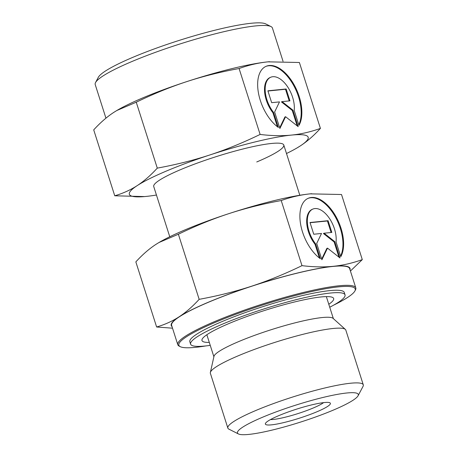 <?xml version="1.0" encoding="UTF-8"?>
<svg xmlns="http://www.w3.org/2000/svg" width="457" height="457" viewBox="0 0 457 457"><rect width="100%" height="100%" fill="white"/><g stroke="black" fill="none" stroke-linecap="round" stroke-linejoin="round"><path stroke-width="0.69" d="M358.06 395.785L363.041 386.371A71.081 9.86 162.3 0 0 363.286 384.84A71.081 9.86 162.3 0 0 325.161 387.907A71.081 9.86 162.3 0 0 256.017 410.409A71.081 9.86 162.3 0 0 227.849 428.066A71.081 9.86 162.3 0 0 228.94 429.169L238.451 433.956A63.403 8.797 162.3 0 0 333.159 410.169A63.403 8.797 162.3 0 0 358.06 395.785A63.403 8.797 162.3 0 0 328.029 396.282A63.403 8.797 162.3 0 0 262.604 417.224A63.403 8.797 162.3 0 0 238.451 433.956M363.286 384.84L345.818 330.097A71.081 9.86 162.3 0 0 345.349 329.406A71.081 9.86 162.3 0 0 238.548 355.666A71.081 9.86 162.3 0 0 210.357 372.489A71.081 9.86 162.3 0 0 210.38 373.318L227.849 428.066M345.349 329.406L333.067 318.358A62.712 8.7 162.3 0 0 238.84 341.522A62.712 8.7 162.3 0 0 213.973 356.363L210.357 372.489M333.593 305.167A92.577 12.842 162.3 0 0 354.923 290.943L355.477 289.898A93.428 12.962 162.3 0 0 355.803 287.887A93.428 12.962 162.3 0 0 305.687 291.914A93.428 12.962 162.3 0 0 214.813 321.494A93.428 12.962 162.3 0 0 177.79 344.698A93.428 12.962 162.3 0 0 179.218 346.149L180.275 346.68A92.577 12.842 162.3 0 0 205.901 345.915M354.923 290.943A92.577 12.842 162.3 0 0 311.074 291.675A92.577 12.842 162.3 0 0 215.544 322.254A92.577 12.842 162.3 0 0 180.275 346.68M355.803 287.887L349.634 268.567A93.428 12.962 162.3 0 0 299.524 272.595A93.428 12.962 162.3 0 0 208.643 302.174A93.428 12.962 162.3 0 0 171.626 325.378L177.79 344.698M270.504 419.566A29.865 4.142 162.3 0 0 313.211 408.01A29.865 4.142 162.3 0 0 323.596 402.623M278.89 415.596A34.126 4.736 162.3 0 0 265.488 423.342A34.126 4.736 162.3 0 0 281.655 423.073A34.126 4.736 162.3 0 0 316.872 411.797A34.126 4.736 162.3 0 0 329.874 402.794A34.126 4.736 162.3 0 0 278.89 415.596M350.422 271.03L362.292 259.616C352.564 263.106 342.904 265.334 333.313 266.305C323.722 267.254 313.279 267.037 301.991 265.648C284.854 273.96 268.105 280.798 251.744 286.162C235.384 291.515 217.858 295.908 199.161 299.335C192.523 306.596 185.828 312.428 179.064 316.838C172.295 321.225 164.811 324.613 156.625 326.995L135.843 261.89C142.481 254.629 149.176 248.797 155.94 244.386L158.985 242.507L178.379 234.23C195.522 225.924 212.271 219.08 228.626 213.716A93.856 13.019 162.3 0 0 185.285 229.751A93.856 13.019 162.3 0 0 159.219 242.364A93.856 13.019 162.3 0 0 159.093 242.444M350.011 269.75A93.856 13.019 162.3 0 0 333.313 266.305A93.856 13.019 162.3 0 0 251.744 286.162A93.856 13.019 162.3 0 0 208.409 302.203A93.856 13.019 162.3 0 0 179.064 316.838A93.856 13.019 162.3 0 0 172.003 326.561M328.794 304.288A69.11 9.586 162.3 0 0 332.605 297.433A69.11 9.586 162.3 0 0 229.368 323.362A69.11 9.586 162.3 0 0 202.223 339.043A69.11 9.586 162.3 0 0 209.306 342.419M329.731 307.235A81.055 11.248 162.3 0 0 345.041 294.874L344.27 292.457A81.055 11.248 162.3 0 0 300.797 295.947A81.055 11.248 162.3 0 0 221.953 321.614A81.055 11.248 162.3 0 0 189.832 341.745L190.603 344.161A81.055 11.248 162.3 0 0 210.249 345.366M345.041 294.874A81.055 11.248 162.3 0 0 301.569 298.364A81.055 11.248 162.3 0 0 222.725 324.024A81.055 11.248 162.3 0 0 190.603 344.161M336.038 241.884A22.804 12.356 67.1 0 0 328.994 217.766A22.804 12.356 67.1 0 0 312.885 209.066A22.804 12.356 67.1 0 0 307.47 218.275A22.804 12.356 67.1 0 0 315.656 243.924L320.386 258.742A34.555 18.72 -112.9 0 1 300.866 225.604A34.555 18.72 -112.9 0 1 308.321 198.241A34.555 18.72 -112.9 0 1 323.122 201.411A34.555 18.72 -112.9 0 1 340.768 256.703L336.038 241.884M319.403 258.005L314.993 244.198A22.804 12.356 -112.9 0 1 306.813 218.555A22.804 12.356 -112.9 0 1 312.228 209.346L312.885 209.066M340.574 256.103A34.555 18.72 67.1 0 0 322.459 201.691A34.555 18.72 67.1 0 0 307.989 198.389M338.974 257.16L334.113 241.93L323.407 233.493L324.07 233.213L334.77 241.65L339.974 257.954L327.515 248.128L321.899 259.759L316.701 243.461L321.522 233.464L313.759 234.241L310.012 222.508L328.086 220.697L331.833 232.436L324.07 233.213M334.77 241.65L334.113 241.93M331.102 232.51L327.423 220.977L310.08 222.713M328.086 220.697L327.423 220.977M321.694 259.102L326.852 248.402L327.515 248.128M315.656 243.924L314.993 244.198M178.379 234.23L199.161 299.335M156.625 326.995L172.518 328.189M311.674 193.717A93.856 13.019 162.3 0 0 311.657 193.717A93.856 13.019 162.3 0 0 310.194 193.854A93.856 13.019 162.3 0 0 228.626 213.716C244.986 208.363 262.518 203.971 281.215 200.543C290.943 197.053 300.603 194.825 310.194 193.854L341.516 194.511L362.292 259.616M281.215 200.543L301.991 265.648M283.037 61.289L272.418 28.014A93 12.905 162.3 0 0 270.995 26.569A93 12.905 162.3 0 0 132.067 61.467A93 12.905 162.3 0 0 95.542 82.563A93 12.905 162.3 0 0 95.216 84.562L105.938 118.163M270.995 26.569L265.711 23.907A88.738 12.31 162.3 0 0 133.158 57.199A88.738 12.31 162.3 0 0 98.306 77.33L95.542 82.563M169.764 236.766L153.729 186.519A68.259 9.471 -17.7 0 1 180.778 169.564A68.259 9.471 -17.7 0 1 247.168 147.954A68.259 9.471 -17.7 0 1 283.78 145.012A68.259 9.471 -17.7 0 1 256.737 161.967M297.17 147.851L300.323 145.903C307.087 141.499 313.788 135.66 320.42 128.406C310.691 131.896 301.032 134.124 291.44 135.089C281.843 136.043 271.407 135.826 260.119 134.438C242.975 142.744 226.226 149.588 209.872 154.952C193.511 160.304 175.979 164.697 157.282 168.125C150.65 175.385 143.949 181.218 137.186 185.628C130.416 190.015 122.939 193.402 114.747 195.785L93.714 129.874C100.346 122.613 107.047 116.781 113.81 112.371L116.849 110.491L136.249 102.214C153.386 93.908 170.135 87.064 186.496 81.7A93.856 13.019 162.3 0 0 143.155 97.735A93.856 13.019 162.3 0 0 117.089 110.348A93.856 13.019 162.3 0 0 116.963 110.423M286.499 153.523A93.856 13.019 162.3 0 0 297.044 147.925A93.856 13.019 162.3 0 0 300.323 145.903A93.856 13.019 162.3 0 0 291.44 135.089A93.856 13.019 162.3 0 0 209.872 154.952A93.856 13.019 162.3 0 0 166.531 170.987A93.856 13.019 162.3 0 0 137.186 185.628A93.856 13.019 162.3 0 0 144.606 196.573A93.856 13.019 162.3 0 0 146.069 196.436A93.856 13.019 162.3 0 0 156.448 195.03M294.194 110.4A23.061 12.493 67.1 0 0 287.07 86.013A23.061 12.493 67.1 0 0 270.784 77.222A23.061 12.493 67.1 0 0 265.311 86.533A23.061 12.493 67.1 0 0 273.583 112.462L278.37 127.452A34.938 18.926 -112.9 0 1 258.633 93.942A34.938 18.926 -112.9 0 1 266.168 66.276A34.938 18.926 -112.9 0 1 281.135 69.481A34.938 18.926 -112.9 0 1 298.975 125.389L294.194 110.4M277.382 126.715L272.926 112.742A23.061 12.493 -112.9 0 1 264.649 86.807A23.061 12.493 -112.9 0 1 270.127 77.496L270.784 77.222M298.781 124.784A34.938 18.926 67.1 0 0 280.472 69.761A34.938 18.926 67.1 0 0 265.837 66.419M279.69 127.817L284.911 116.992L285.574 116.712L279.901 128.474L274.64 111.994L279.513 101.888L271.664 102.676L267.876 90.806L286.151 88.978L289.938 100.848L282.095 101.631L292.914 110.166L298.175 126.646L285.574 116.712M297.17 125.858L292.252 110.445L281.432 101.911L282.095 101.631M292.914 110.166L292.252 110.445M289.212 100.923L285.494 89.258L267.945 91.017M286.151 88.978L285.494 89.258M273.583 112.462L272.926 112.742M136.249 102.214L157.282 168.125M114.747 195.785L144.606 196.573M269.544 61.701A93.856 13.019 162.3 0 0 269.527 61.701A93.856 13.019 162.3 0 0 268.059 61.838A93.856 13.019 162.3 0 0 186.496 81.7C202.857 76.348 220.383 71.955 239.085 68.527C248.814 65.037 258.473 62.809 268.059 61.838L299.386 62.495L320.42 128.406M239.085 68.527L260.119 134.438M333.37 318.626L326.344 296.61M299.821 195.259L283.78 145.012M213.882 356.763L206.855 334.741"/></g></svg>
